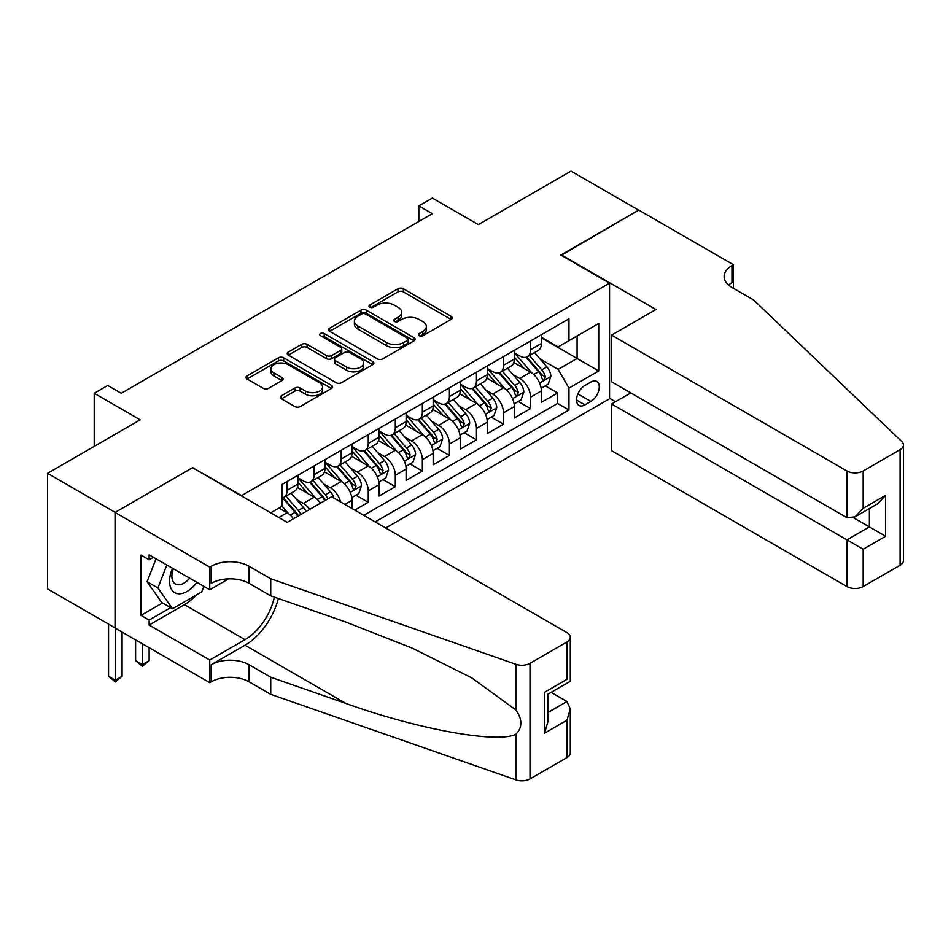 <?xml version="1.0" encoding="UTF-8"?>
<svg xmlns="http://www.w3.org/2000/svg" width="951" height="951" viewBox="0 0 951 951"><rect width="100%" height="100%" fill="white"/><g stroke="black" fill="none" stroke-linecap="round" stroke-linejoin="round"><path stroke-width="1.43" d="M419.177 335.703A2.627 1.522 0 0 0 422.898 335.703L451.119 319.405A3.756 2.164 0 0 0 452.212 317.872A3.756 2.164 0 0 0 451.119 316.338L403.319 288.747A3.756 2.164 0 0 0 398.005 288.747L369.796 305.033A2.627 1.522 0 0 0 369.024 306.115A2.627 1.522 0 0 0 369.796 307.185A2.627 1.522 0 0 0 373.517 307.185L377.167 305.081A12.018 6.942 0 0 1 394.154 305.081L398.136 307.375A12.018 6.942 0 0 1 401.655 312.285A12.018 6.942 0 0 1 398.136 317.182L394.487 319.298A2.627 1.522 0 0 0 393.714 320.368A2.627 1.522 0 0 0 394.487 321.438A2.627 1.522 0 0 0 398.207 321.438L401.857 319.334A12.018 6.942 0 0 1 418.856 319.334L422.838 321.628A12.018 6.942 0 0 1 426.357 326.538A12.018 6.942 0 0 1 422.838 331.447L419.177 333.551A2.627 1.522 0 0 0 418.416 334.621A2.627 1.522 0 0 0 419.177 335.703L419.177 333.551M281.437 395.759A3.756 2.164 0 0 0 280.343 397.292A3.756 2.164 0 0 0 281.437 398.826L294.846 406.564A3.756 2.164 0 0 0 300.159 406.564L331.495 388.472A3.756 2.164 0 0 0 332.588 386.938A3.756 2.164 0 0 0 331.495 385.405L283.695 357.814A3.756 2.164 0 0 0 278.381 357.814L247.046 375.907A3.756 2.164 0 0 0 245.952 377.44A3.756 2.164 0 0 0 247.046 378.974L263.249 388.317A3.756 2.164 0 0 0 268.562 388.317L281.971 380.578A3.756 2.164 0 0 0 283.065 379.045A3.756 2.164 0 0 0 281.971 377.511L273.936 372.875A10.045 5.801 0 0 1 270.999 368.774A10.045 5.801 0 0 1 277.193 363.413A10.045 5.801 0 0 1 288.141 364.673L319.607 382.837A10.045 5.801 0 0 1 322.555 386.938A10.045 5.801 0 0 1 316.35 392.299A10.045 5.801 0 0 1 305.402 391.039L300.159 388.008A3.756 2.164 0 0 0 294.846 388.008L281.437 395.759L281.437 398.826M192.958 467.94L241.649 495.578L609.555 283.172L560.864 255.058L638.632 210.159L571.004 171.109L478.353 224.602L432.36 198.058L418.832 205.868L432.36 213.678L121.264 393.286L107.736 385.476L94.22 393.286L94.22 446.388M192.958 467.476L115.178 512.375L47.55 473.325L140.201 419.831L94.22 393.286M377.428 358.884A3.756 2.164 0 0 0 382.742 358.884L414.077 340.791A3.756 2.164 0 0 0 415.171 339.257A3.756 2.164 0 0 0 414.077 337.724L366.278 310.133A3.756 2.164 0 0 0 360.964 310.133L329.628 328.226A3.756 2.164 0 0 0 328.535 329.759A3.756 2.164 0 0 0 329.628 331.293L377.428 358.884M321.521 336.262A2.627 1.522 0 0 1 324.184 336.642L324.184 333.516L372.78 361.57A3.756 2.164 0 0 1 373.886 363.104A3.756 2.164 0 0 1 372.78 364.637L341.445 382.718A3.756 2.164 0 0 1 336.143 382.718L288.343 355.127L288.343 352.06A3.756 2.164 0 0 0 287.238 353.594A3.756 2.164 0 0 0 288.343 355.127M288.343 352.06L301.752 344.321A3.756 2.164 0 0 1 307.066 344.321L326.443 355.508A3.756 2.164 0 0 0 331.756 355.508L340.648 350.372A3.756 2.164 0 0 0 341.754 348.839A3.756 2.164 0 0 0 340.648 347.305L320.475 335.655A2.627 1.522 0 0 1 319.702 334.586A2.627 1.522 0 0 1 321.319 333.183A2.627 1.522 0 0 1 324.184 333.516M115.047 627.874L47.55 588.907L47.55 473.325M354.723 510.105L368.251 502.306L355.936 495.198M350.634 468.237L357.433 472.16A15.299 8.832 60 0 1 368.251 490.894L379.069 484.653L379.069 496.053L395.307 486.686L382.991 479.577M377.69 452.617L384.477 456.539A15.299 8.832 60 0 1 395.307 475.286L406.125 469.033L406.125 480.433L422.351 471.066L410.047 463.957M404.746 436.996L411.533 440.919A15.299 8.832 60 0 1 422.351 459.666L433.169 453.413L433.169 464.813L449.407 455.446L437.091 448.337M431.79 421.376L438.589 425.299A15.299 8.832 60 0 1 449.407 444.046L460.225 437.793L460.225 449.193L476.451 439.826L464.147 432.717M458.846 405.768L465.633 409.679A15.299 8.832 60 0 1 476.451 428.425L487.281 422.185L487.281 433.585L503.507 424.205L491.203 417.109M485.902 390.148L492.689 394.071A15.299 8.832 60 0 1 503.507 412.805L514.325 406.564L514.325 417.965L530.563 408.585L530.563 397.185A15.299 8.832 -120 0 0 519.745 378.45L512.946 374.528M518.247 401.488L530.563 408.585M293.431 518.794A15.299 8.832 -120 0 0 287.095 512.767L278.976 508.084M320.487 503.174A15.299 8.832 -120 0 0 314.151 497.147L297.413 487.483M309.657 509.415A15.299 8.832 60 0 0 303.321 503.388L296.534 499.477M352.013 508.547L352.013 500.274A15.299 8.832 -120 0 0 341.195 481.527L324.469 471.874M340.565 501.938A15.299 8.832 60 0 0 330.377 487.78L323.59 483.857M379.069 484.653A15.299 8.832 -120 0 0 368.251 465.907L351.525 456.254M406.125 469.033A15.299 8.832 -120 0 0 395.307 450.287L378.569 440.634M433.169 453.413A15.299 8.832 -120 0 0 422.351 434.678L405.625 425.014M460.225 437.793A15.299 8.832 -120 0 0 449.407 419.058L432.669 409.394M487.281 422.185A15.299 8.832 -120 0 0 476.451 403.438L459.725 393.773M514.325 406.564A15.299 8.832 -120 0 0 503.507 387.818L486.781 378.165M590.88 382.04L584.936 385.476A11.864 6.847 120 0 0 577.186 395.925A11.864 6.847 120 0 0 579.004 405.435A11.864 6.847 120 0 0 584.936 404.841L590.88 401.405A11.864 6.847 120 0 0 598.631 390.956A11.864 6.847 120 0 0 596.812 381.458A11.864 6.847 120 0 0 590.88 382.04M385.702 527.995L609.555 398.754L609.555 283.172M375.146 521.897L568.971 410L568.971 388.127L558.154 369.392L540.002 358.907M270.726 512.839L282.221 506.205L282.221 484.332L568.971 318.787L568.971 340.648L598.726 323.471L598.726 370.949L568.971 388.127M297.913 477.782L303.321 480.897A15.299 8.832 60 0 0 310.977 481.658L321.795 475.417A15.299 8.832 -120 0 0 324.969 468.403L324.969 459.666M324.969 462.162L330.377 465.289A15.299 8.832 60 0 0 338.033 466.038L348.851 459.797A15.299 8.832 -120 0 0 352.013 452.795L352.013 444.046M352.013 446.542L357.433 449.668A15.299 8.832 60 0 0 365.077 450.429L375.907 444.176A15.299 8.832 -120 0 0 379.069 437.175L379.069 428.425M379.069 430.922L384.477 434.048A15.299 8.832 60 0 0 392.133 434.809L402.951 428.556A15.299 8.832 -120 0 0 406.125 421.555L406.125 412.805M406.125 415.302L411.533 418.428A15.299 8.832 60 0 0 419.189 419.189L430.007 412.936A15.299 8.832 -120 0 0 433.169 405.934L433.169 397.185M433.169 399.693L438.589 402.808A15.299 8.832 60 0 0 446.233 403.569L457.051 397.328A15.299 8.832 -120 0 0 460.225 390.314L460.225 381.565M460.225 384.073L465.633 387.188A15.299 8.832 60 0 0 473.289 387.949L484.107 381.708A15.299 8.832 -120 0 0 487.281 374.694L487.281 365.957M487.281 368.453L492.689 371.579A15.299 8.832 60 0 0 500.345 372.328L511.162 366.087A15.299 8.832 -120 0 0 514.325 359.086L514.325 350.337M363.781 515.347L557.607 403.438L557.607 392.977L541.381 402.344L541.381 390.944A15.299 8.832 -120 0 0 530.563 372.198L513.825 362.545M514.325 352.833L519.745 355.959A15.299 8.832 -120 0 0 527.389 356.72A15.299 8.832 -120 0 0 530.563 349.706L530.563 340.957M527.389 356.72L538.207 350.467A15.299 8.832 -120 0 0 541.381 343.466L541.381 334.716M287.095 481.527L287.095 490.276A15.299 8.832 60 0 1 283.921 497.278A15.299 8.832 60 0 1 282.221 497.896M283.921 497.278L294.751 491.037A15.299 8.832 -120 0 0 297.913 484.023L297.913 475.274M314.151 465.907L314.151 474.656A15.299 8.832 60 0 1 310.977 481.658M341.195 450.287L341.195 459.036A15.299 8.832 60 0 1 338.033 466.038M368.251 434.666L368.251 443.416A15.299 8.832 60 0 1 365.077 450.429M395.307 419.058L395.307 427.795A15.299 8.832 60 0 1 392.133 434.809M422.351 403.438L422.351 412.187A15.299 8.832 60 0 1 419.189 419.189M449.407 387.818L449.407 396.567A15.299 8.832 60 0 1 446.233 403.569M476.451 372.198L476.451 380.947A15.299 8.832 60 0 1 473.289 387.949M503.507 356.577L503.507 365.327A15.299 8.832 60 0 1 500.345 372.328M503.507 412.805L503.507 424.205M476.451 428.425L476.451 439.826M449.407 444.046L449.407 455.446M422.351 459.666L422.351 471.066M395.307 475.286L395.307 486.686M368.251 490.894L368.251 502.306M558.154 369.392L577.091 358.456L577.091 335.965L598.726 323.471M541.381 337.843L598.726 370.949M541.381 337.213L558.154 346.901L568.971 340.648M418.832 205.868L418.832 221.488M545.303 385.868L557.607 392.977M557.607 403.438L568.971 410M420.235 336.072L422.838 334.562A12.018 6.942 0 0 0 426.357 329.664L426.357 326.538M401.655 312.285L401.655 315.399A12.018 6.942 0 0 1 398.136 320.309L395.545 321.807M451.059 319.441L403.319 291.874A3.756 2.164 0 0 0 398.005 291.874L370.842 307.553M414.018 340.827L366.278 313.259A3.756 2.164 0 0 0 360.964 313.259L329.688 331.317M407.432 340.339A2.627 1.522 0 0 0 408.205 339.257A2.627 1.522 0 0 0 407.432 338.187L365.481 313.973A2.627 1.522 0 0 0 361.76 313.973L357.909 316.196A12.018 6.942 0 0 0 354.39 321.093A12.018 6.942 0 0 0 357.909 326.003L386.593 342.562A12.018 6.942 0 0 0 403.581 342.562L407.432 340.339L407.432 343.454A2.627 1.522 0 0 0 408.205 342.384L408.205 339.257M354.39 321.093L354.39 324.22A12.018 6.942 0 0 0 357.909 329.129L357.909 326.003M407.432 343.454L403.581 345.677A12.018 6.942 0 0 1 386.593 345.677L357.909 329.129M288.391 355.163L301.752 347.448L301.752 344.321M341.754 348.839L341.754 351.965A3.756 2.164 0 0 1 340.648 353.499L331.756 358.634A3.756 2.164 0 0 1 326.443 358.634L307.066 347.448A3.756 2.164 0 0 0 301.752 347.448M324.184 336.642L372.733 364.661M346.556 367.122A10.045 5.801 0 0 0 357.505 368.382A10.045 5.801 0 0 0 363.71 363.02A10.045 5.801 0 0 0 360.762 358.919L349.683 352.524A3.756 2.164 0 0 0 344.369 352.524L335.477 357.659A3.756 2.164 0 0 0 334.372 359.193A3.756 2.164 0 0 0 335.477 360.726L346.556 367.122L346.556 370.248A10.045 5.801 0 0 0 357.505 371.508A10.045 5.801 0 0 0 363.71 366.147L363.71 363.02M334.372 359.193L334.372 362.319A3.756 2.164 0 0 0 335.477 363.853L335.477 360.726M346.556 370.248L335.477 363.853M322.555 386.938L322.555 390.065A10.045 5.801 0 0 1 316.35 395.426A10.045 5.801 0 0 1 305.402 394.166L300.159 391.134A3.756 2.164 0 0 0 294.846 391.134L281.484 398.849M270.999 368.774L270.999 371.9A10.045 5.801 0 0 0 273.936 376.002L273.936 372.875M281.924 380.602L273.936 376.002M331.435 388.507L283.695 360.94A3.756 2.164 0 0 0 278.381 360.94L247.105 378.997M541.155 388.258L548.145 384.228L550.843 376.418A10.14 5.849 -120 0 0 546.896 366.896L534.545 352.583M532.061 373.184L517.403 356.221A29.267 16.892 -120 0 0 514.325 352.999M524.025 368.429L515.822 358.931A24.298 14.027 -120 0 0 514.325 357.303M526.01 357.267L538.516 371.734A10.14 5.849 60 0 1 542.129 378.724L542.866 379.925L544.234 379.734L545.375 376.846A10.14 5.849 -120 0 0 541.761 369.868L529.398 355.555M526.747 357.029L540.18 372.578A5.159 2.984 60 0 1 541.488 374.599L545.375 376.846M172.511 568.27A24.869 14.36 120 0 0 178.348 593.757A24.869 14.36 120 0 0 196.893 582.357M173.344 568.757A17.023 9.831 120 0 0 175.424 583.997A17.023 9.831 120 0 0 177.92 584.758A17.023 9.831 120 0 0 189.653 578.172M203.871 586.387L201.743 591.879L172.535 608.735L161.718 602.494L147.108 581.715L156.023 558.748M172.535 608.735L157.925 587.956L166.841 565.001M147.108 581.715L157.925 587.956M630.786 392.894L611.576 403.985L611.576 450.679L846.937 586.565L846.937 539.859L869.38 526.902L869.38 508.607M611.576 403.985L863.163 549.238L863.163 586.565L900.086 565.239L900.086 449.668A11.471 6.621 0 0 0 903.45 444.985A11.471 6.621 0 0 0 901.798 441.549L753.608 299.969L731.961 287.475A26.783 15.466 180 0 1 724.115 276.539A26.783 15.466 180 0 1 731.961 265.602L733.447 264.747L638.763 210.088L561.268 255.296M561.268 254.832L655.94 309.491L611.576 335.109L846.937 470.983A11.471 6.621 0 0 0 863.163 470.983L900.086 449.668M733.447 264.747L733.447 287.392L732.639 287.856M609.555 398.279L615.499 401.714M611.576 335.109L611.576 381.803L846.937 517.689L846.937 470.983M903.45 444.985L903.45 560.555A11.471 6.621 180 0 1 900.086 565.239M863.163 586.565A11.471 6.621 180 0 1 846.937 586.565M728.585 285.086A26.783 15.466 180 0 1 731.961 282.709L731.961 265.602M853.427 517.689L885.619 536.269L863.163 549.238M863.163 470.983L863.163 508.31L855.044 516.88L846.937 517.689M863.163 508.31L885.619 495.352L877.5 503.911L855.044 516.88M331.59 496.755L566.951 632.629A11.471 6.621 -0 0 1 570.303 637.325A11.471 6.621 -0 0 1 566.951 642.008L530.016 663.322L530.016 778.905A11.471 6.621 180 0 1 515.965 779.891L270.726 694.325L249.091 681.831A26.783 15.466 -0 0 0 211.217 681.831L209.731 682.687L115.047 628.029L115.047 512.446L192.542 467.702L287.226 522.372L331.59 496.755M270.726 694.325L270.726 677.219L345.926 703.455C417.798 729.369 498.098 743.872 515.965 734.184C522.479 727.515 522.479 719.455 515.965 710.017L471.851 677.932L412.484 648.261L345.926 622.085L270.726 595.849L249.091 583.355A26.783 15.466 -0 0 0 211.217 583.355L211.217 566.261L209.731 567.117L115.047 512.446M270.726 595.849L270.726 578.755L249.091 566.261A26.783 15.466 -0 0 0 211.217 566.261M345.926 703.455L245.025 645.206L211.217 664.725A26.783 15.466 -0 0 1 249.091 664.725L270.726 677.219M566.951 757.578L566.951 720.252L570.303 708.935L570.303 752.895A11.471 6.621 180 0 1 566.951 757.578L530.016 778.905M515.965 710.017L515.965 664.309L270.726 578.755M196.358 594.981A43.045 24.845 -60 0 1 184.435 604.681L149.129 625.057L149.129 620.064L170.645 607.641M153.456 557.274L149.129 559.77L141.01 555.087L141.01 615.38L149.129 620.064M149.129 559.77L149.129 554.778L209.731 589.763L209.731 567.117M209.731 682.687L209.731 660.042L245.025 639.666A43.045 24.845 120 0 0 274.328 597.109M149.129 625.057L209.731 660.042M551.105 692.364L566.951 701.505L570.303 708.935M245.025 645.206A49.832 28.768 120 0 0 278.346 598.512M228.62 578.85L209.731 589.763M515.965 664.309A11.471 6.621 -0 0 0 530.016 663.322M141.01 615.38L162.526 602.958M566.951 720.252L544.495 733.221L547.859 721.904L547.859 694.242L570.303 681.273L570.303 637.325M544.495 733.221L544.495 692.292C548.87 694.824 548.87 694.824 544.495 692.292L566.951 679.335C571.325 681.855 571.325 681.855 566.951 679.335L566.951 642.008M514.099 403.878L521.089 399.848L523.799 392.038A10.14 5.849 -120 0 0 519.852 382.516L507.489 368.203M505.017 388.804L490.359 371.841A29.267 16.892 -120 0 0 487.281 368.619M496.969 384.049L488.778 374.551A24.298 14.027 -120 0 0 487.281 372.923M498.966 372.887L511.46 387.354A10.14 5.849 60 0 1 515.073 394.344L515.811 395.545L517.189 395.354L518.319 392.466A10.14 5.849 -120 0 0 514.705 385.488L502.354 371.175M499.691 372.649L513.124 388.198A5.159 2.984 60 0 1 514.432 390.219L518.319 392.466M487.055 419.498L494.045 415.468L496.743 407.658A10.14 5.849 -120 0 0 492.796 398.136L480.433 383.824M477.961 404.425L463.303 387.449A29.267 16.892 -120 0 0 460.225 384.24M469.925 399.658L461.722 390.172A24.298 14.027 -120 0 0 460.225 388.543M471.91 388.495L484.416 402.974A10.14 5.849 60 0 1 488.029 409.964L488.766 411.165L490.134 410.963L491.275 408.086A10.14 5.849 -120 0 0 487.661 401.096L475.298 386.795M472.647 388.27L486.08 403.818A5.159 2.984 60 0 1 487.376 405.839L491.275 408.086M459.999 435.118L466.989 431.076L469.687 423.266A10.14 5.849 -120 0 0 465.74 413.756L453.389 399.444M450.905 420.045L436.247 403.069A29.267 16.892 -120 0 0 433.169 399.86M442.869 415.278L434.666 405.792A24.298 14.027 -120 0 0 433.169 404.151M444.854 404.116L457.36 418.595A10.14 5.849 60 0 1 460.973 425.572L461.71 426.785L463.078 426.583L464.219 423.706A10.14 5.849 -120 0 0 460.605 416.716L448.242 402.404M445.591 403.878L459.024 419.439A5.159 2.984 60 0 1 460.332 421.459L464.219 423.706M432.943 450.738L439.933 446.697L442.643 438.886A10.14 5.849 -120 0 0 438.696 429.365L426.333 415.064M423.861 435.665L409.203 418.69A29.267 16.892 -120 0 0 406.125 415.468M415.813 430.898L407.622 421.412A24.298 14.027 -120 0 0 406.125 419.771M417.81 419.736L430.304 434.215A10.14 5.849 60 0 1 433.918 441.193L434.655 442.393L436.034 442.203L437.163 439.326A10.14 5.849 -120 0 0 433.549 432.336L421.198 418.024M418.535 419.498L431.968 435.059A5.159 2.984 60 0 1 433.276 437.08L437.163 439.326M405.899 466.359L412.889 462.317L415.587 454.507A10.14 5.849 -120 0 0 411.64 444.985L399.277 430.684M396.805 451.285L382.147 434.31A29.267 16.892 -120 0 0 379.069 431.088M388.769 446.518L380.566 437.02A24.298 14.027 -120 0 0 379.069 435.392M390.754 435.356L403.26 449.835A10.14 5.849 60 0 1 406.873 456.813L407.61 458.013L408.978 457.823L410.119 454.935A10.14 5.849 -120 0 0 406.505 447.957L394.142 433.644M391.491 435.118L404.924 450.667A5.159 2.984 60 0 1 406.22 452.688L410.119 454.935M378.843 481.967L385.833 477.937L388.531 470.127A10.14 5.849 -120 0 0 384.584 460.605L372.233 446.292M369.749 466.893L355.092 449.93A29.267 16.892 -120 0 0 352.013 446.708M361.713 462.138L353.51 452.64A24.298 14.027 -120 0 0 352.013 451.012M363.698 450.976L376.204 465.443A10.14 5.849 60 0 1 379.818 472.433L380.555 473.634L381.922 473.443L383.063 470.555A10.14 5.849 -120 0 0 379.449 463.577L367.086 449.264M364.435 450.738L377.868 466.287A5.159 2.984 60 0 1 379.176 468.308L383.063 470.555M351.787 497.587L358.777 493.557L361.487 485.747A10.14 5.849 -120 0 0 357.54 476.225L345.177 461.913M342.705 482.514L328.047 465.55A29.267 16.892 -120 0 0 324.969 462.329M334.657 477.759L326.466 468.261A24.298 14.027 -120 0 0 324.969 466.632M336.654 466.596L349.148 481.063A10.14 5.849 60 0 1 352.762 488.053L353.499 489.254L354.878 489.064L356.007 486.175A10.14 5.849 -120 0 0 352.393 479.197L340.042 464.884M337.379 466.359L350.824 481.907A5.159 2.984 60 0 1 352.12 483.928L356.007 486.175M333.908 498.086A10.14 5.849 -120 0 0 330.484 491.845L318.121 477.533M315.649 498.134L300.991 481.158A29.267 16.892 -120 0 0 297.913 477.949M307.613 493.367L299.41 483.881A24.298 14.027 -120 0 0 297.913 482.252M327.94 498.859A10.14 5.849 -120 0 0 325.349 494.805L312.986 480.505M310.335 481.979L323.768 497.528A5.159 2.984 60 0 1 325.064 499.548L325.908 500.036M309.598 482.216L322.104 496.684A10.14 5.849 60 0 1 324.695 500.737M306.032 511.519A10.14 5.849 -120 0 0 303.428 507.465L291.077 493.153M288.593 513.754L282.126 506.265M280.557 508.987L279.511 507.775M300.885 514.479A10.14 5.849 -120 0 0 298.293 510.425L285.93 496.113M283.279 497.587L296.712 513.148A5.159 2.984 60 0 1 298.02 515.169L298.864 515.656M282.542 497.825L295.048 512.304A10.14 5.849 60 0 1 297.639 516.357M142.365 643.803L142.365 664.583L149.129 660.672L149.129 647.702M149.129 660.672L142.365 666.294L135.601 660.672L135.601 639.892M135.601 660.672L142.365 664.583L142.365 666.294M115.321 628.183L115.321 680.191L122.073 676.292L122.073 632.094M122.073 676.292L115.321 681.915L108.557 676.292L108.557 624.118M108.557 676.292L115.321 680.191L115.321 681.915M278.845 517.522L287.095 512.767M303.321 503.388L314.151 497.147M330.377 487.78L341.195 481.527M357.433 472.16L368.251 465.907M384.477 456.539L395.307 450.287M411.533 440.919L422.351 434.678M438.589 425.299L449.407 419.058M465.633 409.679L476.451 403.438M492.689 394.071L503.507 387.818M519.745 378.45L530.563 372.198M530.563 349.706L541.381 343.466M287.095 490.276L297.913 484.023M314.151 474.656L324.969 468.403M341.195 459.036L352.013 452.795M368.251 443.416L379.069 437.175M395.307 427.795L406.125 421.555M422.351 412.187L433.169 405.934M449.407 396.567L460.225 390.314M476.451 380.947L487.281 374.694M503.507 365.327L514.325 359.086M530.563 397.185L541.381 390.944M344.856 504.41L352.013 500.274M577.911 393.916L590.88 401.405M576.544 400.002L584.936 404.841M422.838 334.562L422.838 331.447M394.487 321.438L394.487 319.298M398.136 320.309L398.136 317.182M369.796 307.185L369.796 305.033M398.005 291.874L398.005 288.747M403.319 291.874L403.319 288.747M451.119 319.405L451.119 316.338M329.628 331.293L329.628 328.226M360.964 313.259L360.964 310.133M366.278 313.259L366.278 310.133M414.077 340.791L414.077 337.724M386.593 345.677L386.593 342.562M403.581 345.677L403.581 342.562M307.066 347.448L307.066 344.321M326.443 358.634L326.443 355.508M331.756 358.634L331.756 355.508M340.648 353.499L340.648 350.372M372.78 364.637L372.78 361.57M294.846 391.134L294.846 388.008M300.159 391.134L300.159 388.008M305.402 394.166L305.402 391.039M281.971 380.578L281.971 377.511M247.046 378.974L247.046 375.907M278.381 360.94L278.381 357.814M283.695 360.94L283.695 357.814M331.495 388.472L331.495 385.405M539.609 383.063L550.784 376.608M517.403 356.221L518.794 355.412M541.761 369.868L546.896 366.896M533.677 374.528L538.516 371.734M885.619 495.352L885.619 536.269M249.091 583.355L249.091 566.261M249.091 664.725L249.091 681.831M515.965 779.891L515.965 734.184M211.217 664.725L211.217 681.831M184.435 604.681L245.025 639.666M547.859 712.537L566.951 701.505M512.553 398.683L523.728 392.228M490.359 371.841L491.75 371.033M514.705 385.488L519.852 382.516M506.621 390.148L511.46 387.354M485.509 414.303L496.684 407.848M463.303 387.449L464.694 386.653M487.661 401.096L492.796 398.136M479.577 405.768L484.416 402.974M458.453 429.923L469.628 423.468M436.247 403.069L437.638 402.273M460.605 416.716L465.74 413.756M452.521 421.388L457.36 418.595M431.397 445.532L442.572 439.089M409.203 418.69L410.594 417.881M433.549 432.336L438.696 429.365M425.477 437.008L430.304 434.215M404.353 461.152L415.528 454.709M382.147 434.31L383.538 433.501M406.505 447.957L411.64 444.985M398.421 452.617L403.26 449.835M377.297 476.772L388.472 470.317M355.092 449.93L356.482 449.122M379.449 463.577L384.584 460.605M371.365 468.237L376.204 465.443M350.241 492.392L361.416 485.937M328.047 465.55L329.438 464.742M352.393 479.197L357.54 476.225M344.321 483.857L349.148 481.063M300.991 481.158L302.382 480.362M325.349 494.805L330.484 491.845M317.265 499.477L322.104 496.684M298.293 510.425L303.428 507.465M290.21 515.097L295.048 512.304"/></g></svg>
